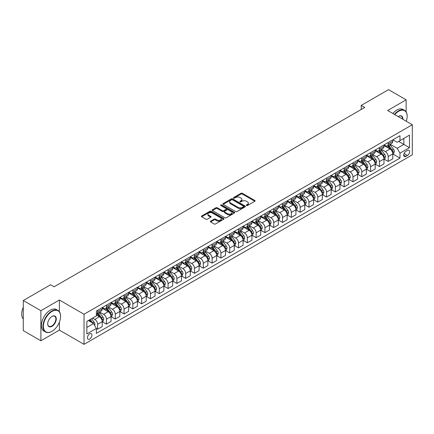 <?xml version="1.0" encoding="UTF-8"?>
<svg xmlns="http://www.w3.org/2000/svg" width="434" height="434" viewBox="0 0 434 434"><rect width="100%" height="100%" fill="white"/><g stroke="black" fill="none" stroke-linecap="round" stroke-linejoin="round"><path stroke-width="0.65" d="M246.501 205.51A0.684 0.396 0 0 0 247.467 205.51L254.812 201.273A0.977 0.564 0 0 0 255.1 200.871A0.977 0.564 0 0 0 254.812 200.47L242.367 193.287A0.977 0.564 0 0 0 240.984 193.287L233.638 197.53A0.684 0.396 0 0 0 233.438 197.806A0.684 0.396 0 0 0 233.638 198.088A0.684 0.396 0 0 0 234.61 198.088L235.559 197.541A3.13 1.807 0 0 1 239.98 197.541L241.022 198.137A3.13 1.807 0 0 1 241.939 199.412A3.13 1.807 0 0 1 241.022 200.692L240.067 201.24A0.684 0.396 0 0 0 239.866 201.522A0.684 0.396 0 0 0 240.067 201.799A0.684 0.396 0 0 0 241.038 201.799L241.988 201.251A3.13 1.807 0 0 1 246.414 201.251L247.451 201.848A3.13 1.807 0 0 1 248.367 203.128A3.13 1.807 0 0 1 247.451 204.403L246.501 204.951A0.684 0.396 0 0 0 246.3 205.233A0.684 0.396 0 0 0 246.501 205.51L246.501 204.951M89.675 339.057A3.19 1.839 120 0 0 91.758 336.247A3.19 1.839 120 0 0 91.27 333.697A3.19 1.839 120 0 0 89.675 333.854A3.19 1.839 120 0 0 87.592 336.665A3.19 1.839 120 0 0 88.08 339.214A3.19 1.839 120 0 0 89.675 339.057M210.631 221.15A0.977 0.564 0 0 0 210.344 221.552A0.977 0.564 0 0 0 210.631 221.948L214.125 223.966A0.977 0.564 0 0 0 215.508 223.966L223.667 219.257A0.977 0.564 0 0 0 223.949 218.855A0.977 0.564 0 0 0 223.667 218.454L211.217 211.271A0.977 0.564 0 0 0 209.839 211.271L201.68 215.98A0.977 0.564 0 0 0 201.392 216.382A0.977 0.564 0 0 0 201.68 216.778L205.895 219.213A0.977 0.564 0 0 0 207.278 219.213L210.772 217.201A0.977 0.564 0 0 0 211.054 216.799A0.977 0.564 0 0 0 210.772 216.398L208.678 215.193A2.615 1.508 0 0 1 207.913 214.125A2.615 1.508 0 0 1 209.524 212.731A2.615 1.508 0 0 1 212.378 213.056L220.57 217.787A2.615 1.508 0 0 1 221.335 218.855A2.615 1.508 0 0 1 219.723 220.25A2.615 1.508 0 0 1 216.87 219.924L215.508 219.137A0.977 0.564 0 0 0 214.125 219.137L210.631 221.15L210.631 221.948M59.387 300.013L40.894 310.69L23.284 300.523L23.284 330.621L40.894 340.788L59.387 330.111L84.039 344.346L84.039 314.249L59.387 300.013L59.387 311.731M406.137 111.907L406.137 99.82L387.643 110.496L412.3 124.732L84.039 314.249M406.137 99.82L388.528 89.654L361.229 105.413L361.229 109.482M23.284 300.523L50.583 284.764L54.104 286.798L364.75 107.448L361.229 105.413M235.629 211.548A0.977 0.564 0 0 0 237.007 211.548L245.167 206.839A0.977 0.564 0 0 0 245.454 206.443A0.977 0.564 0 0 0 245.167 206.042L232.722 198.853A0.977 0.564 0 0 0 231.338 198.853L223.179 203.568A0.977 0.564 0 0 0 222.897 203.964A0.977 0.564 0 0 0 223.179 204.365L235.629 211.548M221.069 205.662A0.684 0.396 0 0 1 221.763 205.759L221.763 204.946L234.414 212.248A0.977 0.564 0 0 1 234.702 212.649A0.977 0.564 0 0 1 234.414 213.045L226.26 217.759A0.977 0.564 0 0 1 224.877 217.759L212.427 210.571L212.427 209.774A0.977 0.564 0 0 0 212.145 210.175A0.977 0.564 0 0 0 212.427 210.571M212.427 209.774L215.92 207.756A0.977 0.564 0 0 1 217.304 207.756L222.349 210.674A0.977 0.564 0 0 0 223.732 210.674L226.049 209.334A0.977 0.564 0 0 0 226.336 208.933A0.977 0.564 0 0 0 226.049 208.537L220.797 205.504A0.684 0.396 0 0 1 220.597 205.222A0.684 0.396 0 0 1 221.02 204.859A0.684 0.396 0 0 1 221.763 204.946M407.439 150.473L405.888 151.368A3.087 1.785 120 0 0 403.875 154.092A3.087 1.785 120 0 0 404.347 156.566A3.087 1.785 120 0 0 405.888 156.414L407.439 155.518A3.087 1.785 120 0 0 409.457 152.795A3.087 1.785 120 0 0 408.985 150.321A3.087 1.785 120 0 0 407.439 150.473M84.039 344.346L412.3 154.829L412.3 124.732M392.895 139.802L397.153 142.26L399.974 140.632L399.974 135.712L96.37 310.999L96.37 315.919L86.86 321.41L86.86 333.936L96.37 328.446L96.37 333.366L399.974 158.079L399.974 153.159L397.153 148.282L390.15 144.234M399.974 140.632L409.484 135.142L409.484 147.668L399.974 153.159M40.894 310.69L40.894 340.788M398.634 141.408L403.848 144.413L403.848 138.397L409.484 135.142M397.153 148.282L403.848 144.413L409.484 147.668M86.86 327.426L93.549 323.563L88.335 320.552M96.37 328.484L97.634 329.216L97.634 324.296A3.987 2.3 -120 0 0 94.818 319.413L92.567 318.111M97.634 329.216L102.212 326.574L102.212 321.654A3.987 2.3 -120 0 0 99.397 316.771L96.37 315.024M102.321 321.751L106.444 324.133L106.444 319.212A3.987 2.3 -120 0 0 103.623 314.33L99.576 311.997M106.444 324.133L111.023 321.491L111.023 316.57A3.987 2.3 -120 0 0 108.202 311.688L102.212 308.232M111.126 316.668L115.249 319.05L115.249 314.129A3.987 2.3 -120 0 0 112.428 309.247L108.386 306.914M115.249 319.05L119.827 316.408L119.827 311.487A3.987 2.3 -120 0 0 117.006 306.605L111.023 303.149M119.93 311.585L124.053 313.966L124.053 309.046A3.987 2.3 -120 0 0 121.232 304.163L117.191 301.831M124.053 313.966L128.632 311.324L128.632 306.399A3.987 2.3 -120 0 0 125.811 301.521L119.827 298.066M128.735 306.502L132.858 308.883L132.858 303.963A3.987 2.3 -120 0 0 130.037 299.08L125.996 296.748M132.858 308.883L137.437 306.241L137.437 301.315A3.987 2.3 -120 0 0 134.616 296.438L128.632 292.983M137.54 301.418L141.663 303.8L141.663 298.88A3.987 2.3 -120 0 0 138.847 293.997L134.8 291.659M141.663 303.8L146.242 301.153L146.242 296.232A3.987 2.3 -120 0 0 143.426 291.355L137.437 287.899M146.345 296.335L150.468 298.717L150.468 293.796A3.987 2.3 -120 0 0 147.652 288.914L143.605 286.576M150.468 298.717L155.047 296.069L155.047 291.149A3.987 2.3 -120 0 0 152.231 286.272L146.242 282.811M155.15 291.252L159.273 293.634L159.273 288.708A3.987 2.3 -120 0 0 156.457 283.831L152.41 281.492M159.273 293.634L163.851 290.986L163.851 286.066A3.987 2.3 -120 0 0 161.036 281.189L155.047 277.727M163.96 286.169L168.077 288.545L168.077 283.624A3.987 2.3 -120 0 0 165.262 278.747L161.215 276.409M168.077 288.545L172.656 285.903L172.656 280.982A3.987 2.3 -120 0 0 169.84 276.1L163.851 272.644M172.765 281.086L176.882 283.462L176.882 278.541A3.987 2.3 -120 0 0 174.067 273.664L170.019 271.326M176.882 283.462L181.461 280.82L181.461 275.899A3.987 2.3 -120 0 0 178.645 271.017L172.656 267.561M181.569 276.002L185.687 278.378L185.687 273.458A3.987 2.3 -120 0 0 182.871 268.581L178.824 266.243M185.687 278.378L190.266 275.736L190.266 270.816A3.987 2.3 -120 0 0 187.45 265.933L181.461 262.478M190.374 270.919L194.492 273.295L194.492 268.375A3.987 2.3 -120 0 0 191.676 263.498L187.629 261.159M194.492 273.295L199.07 270.653L199.07 265.733A3.987 2.3 -120 0 0 196.255 260.85L190.266 257.395M199.179 265.836L203.296 268.212L203.296 263.292A3.987 2.3 -120 0 0 200.481 258.409L196.434 256.076M203.296 268.212L207.875 265.57L207.875 260.65A3.987 2.3 -120 0 0 205.06 255.767L199.07 252.311M207.984 260.753L212.107 263.129L212.107 258.208A3.987 2.3 -120 0 0 209.286 253.326L205.239 250.993M212.107 263.129L216.685 260.487L216.685 255.566A3.987 2.3 -120 0 0 213.864 250.684L207.875 247.228M216.788 255.664L220.911 258.046L220.911 253.125A3.987 2.3 -120 0 0 218.09 248.243L214.049 245.91M220.911 258.046L225.49 255.404L225.49 250.483A3.987 2.3 -120 0 0 222.669 245.601L216.685 242.145M225.593 250.581L229.716 252.962L229.716 248.042A3.987 2.3 -120 0 0 226.895 243.159L222.854 240.827M229.716 252.962L234.295 250.32L234.295 245.4A3.987 2.3 -120 0 0 231.474 240.517L225.49 237.062M234.398 245.498L238.521 247.879L238.521 242.959A3.987 2.3 -120 0 0 235.7 238.076L231.658 235.743M238.521 247.879L243.1 245.237L243.1 240.311A3.987 2.3 -120 0 0 240.279 235.434L234.295 231.978M243.203 240.414L247.326 242.796L247.326 237.875A3.987 2.3 -120 0 0 244.51 232.993L240.463 230.66M247.326 242.796L251.904 240.148L251.904 235.228A3.987 2.3 -120 0 0 249.089 230.351L243.1 226.895M252.008 235.331L256.131 237.713L256.131 232.792A3.987 2.3 -120 0 0 253.315 227.91L249.268 225.571M256.131 237.713L260.709 235.065L260.709 230.145A3.987 2.3 -120 0 0 257.894 225.268L251.904 221.807M260.812 230.248L264.935 232.629L264.935 227.709A3.987 2.3 -120 0 0 262.12 222.826L258.073 220.488M264.935 232.629L269.514 229.982L269.514 225.062A3.987 2.3 -120 0 0 266.698 220.184L260.709 216.723M269.623 225.165L273.74 227.546L273.74 222.62A3.987 2.3 -120 0 0 270.924 217.743L266.877 215.405M273.74 227.546L278.319 224.899L278.319 219.978A3.987 2.3 -120 0 0 275.503 215.101L269.514 211.64M278.427 220.081L282.545 222.458L282.545 217.537A3.987 2.3 -120 0 0 279.729 212.66L275.682 210.322M282.545 222.458L287.124 219.816L287.124 214.895A3.987 2.3 -120 0 0 284.308 210.013L278.319 206.557M287.232 214.998L291.35 217.374L291.35 212.454A3.987 2.3 -120 0 0 288.534 207.577L284.487 205.239M291.35 217.374L295.928 214.732L295.928 209.812A3.987 2.3 -120 0 0 293.113 204.929L287.124 201.474M296.037 209.915L300.154 212.291L300.154 207.371A3.987 2.3 -120 0 0 297.339 202.494L293.292 200.155M300.154 212.291L304.733 209.649L304.733 204.729A3.987 2.3 -120 0 0 301.918 199.846L295.928 196.39M304.842 204.832L308.959 207.208L308.959 202.287A3.987 2.3 -120 0 0 306.144 197.41L302.097 195.072M308.959 207.208L313.538 204.566L313.538 199.645A3.987 2.3 -120 0 0 310.722 194.763L304.733 191.307M313.646 199.748L317.769 202.125L317.769 197.204A3.987 2.3 -120 0 0 314.948 192.322L310.901 189.989M317.769 202.125L322.348 199.483L322.348 194.562A3.987 2.3 -120 0 0 319.527 189.68L313.538 186.224M322.451 194.665L326.574 197.041L326.574 192.121A3.987 2.3 -120 0 0 323.753 187.238L319.712 184.906M326.574 197.041L331.153 194.399L331.153 189.479A3.987 2.3 -120 0 0 328.332 184.596L322.348 181.141M331.256 189.577L335.379 191.958L335.379 187.038A3.987 2.3 -120 0 0 332.558 182.155L328.516 179.822M335.379 191.958L339.958 189.316L339.958 184.396A3.987 2.3 -120 0 0 337.137 179.513L331.153 176.058M340.061 184.493L344.184 186.875L344.184 181.954A3.987 2.3 -120 0 0 341.363 177.072L337.321 174.739M344.184 186.875L348.762 184.233L348.762 179.313A3.987 2.3 -120 0 0 345.941 174.43L339.958 170.974M348.865 179.41L352.988 181.792L352.988 176.871A3.987 2.3 -120 0 0 350.173 171.989L346.126 169.656M352.988 181.792L357.567 179.15L357.567 174.224A3.987 2.3 -120 0 0 354.752 169.347L348.762 165.891M357.67 174.327L361.793 176.709L361.793 171.788A3.987 2.3 -120 0 0 358.978 166.906L354.931 164.567M361.793 176.709L366.372 174.061L366.372 169.141A3.987 2.3 -120 0 0 363.556 164.264L357.567 160.808M366.475 169.244L370.598 171.625L370.598 166.705A3.987 2.3 -120 0 0 367.782 161.822L363.735 159.484M370.598 171.625L375.177 168.978L375.177 164.057A3.987 2.3 -120 0 0 372.361 159.18L366.372 155.719M375.285 164.161L379.403 166.542L379.403 161.616A3.987 2.3 -120 0 0 376.587 156.739L372.54 154.401M379.403 166.542L383.981 163.895L383.981 158.974A3.987 2.3 -120 0 0 381.166 154.097L375.177 150.636M384.09 159.077L388.208 161.459L388.208 156.533A3.987 2.3 -120 0 0 385.392 151.656L381.345 149.318M388.208 161.459L392.786 158.811L392.786 153.891A3.987 2.3 -120 0 0 389.971 149.014L383.981 145.553M384.09 144.885L385.392 145.634A3.987 2.3 -120 0 0 387.383 145.835A3.987 2.3 -120 0 0 388.208 144.007L388.208 142.504M375.285 149.969L376.587 150.717A3.987 2.3 -120 0 0 378.578 150.918A3.987 2.3 -120 0 0 379.403 149.09L379.403 147.587M366.475 155.052L367.782 155.801A3.987 2.3 -120 0 0 369.773 156.001A3.987 2.3 -120 0 0 370.598 154.178L370.598 152.67M357.67 160.135L358.978 160.889A3.987 2.3 -120 0 0 360.969 161.085A3.987 2.3 -120 0 0 361.793 159.262L361.793 157.754M348.865 165.218L350.173 165.972A3.987 2.3 -120 0 0 352.164 166.168A3.987 2.3 -120 0 0 352.988 164.345L352.988 162.837M340.061 170.302L341.363 171.056A3.987 2.3 -120 0 0 343.359 171.251A3.987 2.3 -120 0 0 344.184 169.428L344.184 167.92M331.256 175.385L332.558 176.139A3.987 2.3 -120 0 0 334.554 176.334A3.987 2.3 -120 0 0 335.379 174.511L335.379 173.003M322.451 180.468L323.753 181.222A3.987 2.3 -120 0 0 325.75 181.417A3.987 2.3 -120 0 0 326.574 179.595L326.574 178.092M313.646 185.551L314.948 186.305A3.987 2.3 -120 0 0 316.939 186.501A3.987 2.3 -120 0 0 317.769 184.678L317.769 183.175M304.842 190.634L306.144 191.389A3.987 2.3 -120 0 0 308.135 191.584A3.987 2.3 -120 0 0 308.959 189.761L308.959 188.258M296.037 195.718L297.339 196.472A3.987 2.3 -120 0 0 299.33 196.667A3.987 2.3 -120 0 0 300.154 194.844L300.154 193.342M287.232 200.801L288.534 201.555A3.987 2.3 -120 0 0 290.525 201.756A3.987 2.3 -120 0 0 291.35 199.928L291.35 198.425M278.427 205.89L279.729 206.638A3.987 2.3 -120 0 0 281.72 206.839A3.987 2.3 -120 0 0 282.545 205.011L282.545 203.508M269.623 210.973L270.924 211.721A3.987 2.3 -120 0 0 272.915 211.922A3.987 2.3 -120 0 0 273.74 210.094L273.74 208.591M260.812 216.056L262.12 216.805A3.987 2.3 -120 0 0 264.111 217.005A3.987 2.3 -120 0 0 264.935 215.183L264.935 213.674M252.008 221.139L253.315 221.888A3.987 2.3 -120 0 0 255.306 222.089A3.987 2.3 -120 0 0 256.131 220.266L256.131 218.758M243.203 226.222L244.51 226.977A3.987 2.3 -120 0 0 246.501 227.172A3.987 2.3 -120 0 0 247.326 225.349L247.326 223.841M234.398 231.306L235.7 232.06A3.987 2.3 -120 0 0 237.696 232.255A3.987 2.3 -120 0 0 238.521 230.432L238.521 228.924M225.593 236.389L226.895 237.143A3.987 2.3 -120 0 0 228.892 237.338A3.987 2.3 -120 0 0 229.716 235.516L229.716 234.007M216.788 241.472L218.09 242.226A3.987 2.3 -120 0 0 220.087 242.422A3.987 2.3 -120 0 0 220.911 240.599L220.911 239.096M207.984 246.555L209.286 247.309A3.987 2.3 -120 0 0 211.277 247.505A3.987 2.3 -120 0 0 212.107 245.682L212.107 244.179M199.179 251.639L200.481 252.393A3.987 2.3 -120 0 0 202.472 252.588A3.987 2.3 -120 0 0 203.296 250.765L203.296 249.262M190.374 256.722L191.676 257.476A3.987 2.3 -120 0 0 193.667 257.671A3.987 2.3 -120 0 0 194.492 255.848L194.492 254.346M181.569 261.805L182.871 262.559A3.987 2.3 -120 0 0 184.862 262.754A3.987 2.3 -120 0 0 185.687 260.932L185.687 259.429M172.765 266.888L174.067 267.642A3.987 2.3 -120 0 0 176.058 267.843A3.987 2.3 -120 0 0 176.882 266.015L176.882 264.512M163.96 271.977L165.262 272.726A3.987 2.3 -120 0 0 167.253 272.926A3.987 2.3 -120 0 0 168.077 271.098L168.077 269.595M155.15 277.06L156.457 277.809A3.987 2.3 -120 0 0 158.448 278.01A3.987 2.3 -120 0 0 159.273 276.181L159.273 274.679M146.345 282.143L147.652 282.892A3.987 2.3 -120 0 0 149.643 283.093A3.987 2.3 -120 0 0 150.468 281.27L150.468 279.762M137.54 287.227L138.847 287.975A3.987 2.3 -120 0 0 140.838 288.176A3.987 2.3 -120 0 0 141.663 286.353L141.663 284.845M128.735 292.31L130.037 293.064A3.987 2.3 -120 0 0 132.034 293.259A3.987 2.3 -120 0 0 132.858 291.436L132.858 289.928M119.93 297.393L121.232 298.147A3.987 2.3 -120 0 0 123.229 298.342A3.987 2.3 -120 0 0 124.053 296.52L124.053 295.011M111.126 302.476L112.428 303.23A3.987 2.3 -120 0 0 114.424 303.426A3.987 2.3 -120 0 0 115.249 301.603L115.249 300.095M102.321 307.56L103.623 308.314A3.987 2.3 -120 0 0 105.614 308.509A3.987 2.3 -120 0 0 106.444 306.686L106.444 305.183M392.895 153.994L399.974 158.079M387.383 145.835L391.962 143.187A3.987 2.3 -120 0 0 392.786 141.365L392.786 139.862M378.578 150.918L383.157 148.271A3.987 2.3 -120 0 0 383.981 146.448L383.981 144.945M369.773 156.001L374.352 153.359A3.987 2.3 -120 0 0 375.177 151.531L375.177 150.028M360.969 161.085L365.547 158.443A3.987 2.3 -120 0 0 366.372 156.614L366.372 155.112M352.164 166.168L356.743 163.526A3.987 2.3 -120 0 0 357.567 161.698L357.567 160.195M343.359 171.251L347.938 168.609A3.987 2.3 -120 0 0 348.762 166.786L348.762 165.278M334.554 176.334L339.133 173.692A3.987 2.3 -120 0 0 339.958 171.869L339.958 170.361M325.75 181.417L330.328 178.775A3.987 2.3 -120 0 0 331.153 176.953L331.153 175.444M316.939 186.501L321.518 183.859A3.987 2.3 -120 0 0 322.348 182.036L322.348 180.528M308.135 191.584L312.713 188.942A3.987 2.3 -120 0 0 313.538 187.119L313.538 185.611M299.33 196.667L303.909 194.025A3.987 2.3 -120 0 0 304.733 192.202L304.733 190.7M290.525 201.756L295.104 199.108A3.987 2.3 -120 0 0 295.928 197.286L295.928 195.783M281.72 206.839L286.299 204.192A3.987 2.3 -120 0 0 287.124 202.369L287.124 200.866M272.915 211.922L277.494 209.275A3.987 2.3 -120 0 0 278.319 207.452L278.319 205.949M264.111 217.005L268.689 214.358A3.987 2.3 -120 0 0 269.514 212.535L269.514 211.032M255.306 222.089L259.885 219.447A3.987 2.3 -120 0 0 260.709 217.618L260.709 216.116M246.501 227.172L251.08 224.53A3.987 2.3 -120 0 0 251.904 222.702L251.904 221.199M237.696 232.255L242.275 229.613A3.987 2.3 -120 0 0 243.1 227.785L243.1 226.282M228.892 237.338L233.47 234.696A3.987 2.3 -120 0 0 234.295 232.874L234.295 231.365M220.087 242.422L224.666 239.78A3.987 2.3 -120 0 0 225.49 237.957L225.49 236.449M211.277 247.505L215.855 244.863A3.987 2.3 -120 0 0 216.685 243.04L216.685 241.532M202.472 252.588L207.051 249.946A3.987 2.3 -120 0 0 207.875 248.123L207.875 246.615M193.667 257.671L198.246 255.029A3.987 2.3 -120 0 0 199.07 253.206L199.07 251.698M184.862 262.754L189.441 260.112A3.987 2.3 -120 0 0 190.266 258.29L190.266 256.787M176.058 267.843L180.636 265.196A3.987 2.3 -120 0 0 181.461 263.373L181.461 261.87M167.253 272.926L171.831 270.279A3.987 2.3 -120 0 0 172.656 268.456L172.656 266.953M158.448 278.01L163.027 275.362A3.987 2.3 -120 0 0 163.851 273.539L163.851 272.037M149.643 283.093L154.222 280.451A3.987 2.3 -120 0 0 155.047 278.623L155.047 277.12M140.838 288.176L145.417 285.534A3.987 2.3 -120 0 0 146.242 283.706L146.242 282.203M132.034 293.259L136.612 290.617A3.987 2.3 -120 0 0 137.437 288.789L137.437 287.286M123.229 298.342L127.808 295.7A3.987 2.3 -120 0 0 128.632 293.872L128.632 292.37M114.424 303.426L119.003 300.784A3.987 2.3 -120 0 0 119.827 298.961L119.827 297.453M105.614 308.509L110.193 305.867A3.987 2.3 -120 0 0 111.023 304.044L111.023 302.536M96.37 313.755A3.987 2.3 -120 0 0 96.809 313.592L101.388 310.95A3.987 2.3 -120 0 0 102.212 309.127L102.212 307.619M96.809 313.592A3.987 2.3 -120 0 0 97.634 311.769L97.634 310.267M93.549 323.563L96.37 328.446M59.387 330.111L59.387 322.147M246.772 205.607L247.451 205.217A3.13 1.807 0 0 0 248.367 203.942L248.367 203.128M241.939 199.412L241.939 200.226A3.13 1.807 0 0 1 241.022 201.506L240.344 201.897M254.812 200.47L254.812 201.273L242.367 194.101A0.977 0.564 0 0 0 240.984 194.101L233.915 198.186M245.156 206.85L232.722 199.667A0.977 0.564 0 0 0 231.338 199.667L223.195 204.371L223.179 203.568M243.441 206.72A0.684 0.396 0 0 0 243.642 206.443A0.684 0.396 0 0 0 243.441 206.161L232.516 199.852A0.684 0.396 0 0 0 231.55 199.852L230.546 200.432A3.13 1.807 0 0 0 229.629 201.712A3.13 1.807 0 0 0 230.546 202.987L238.011 207.3A3.13 1.807 0 0 0 242.438 207.3L243.441 206.72L243.441 207.533A0.684 0.396 0 0 0 243.642 207.251L243.642 206.443M229.629 201.712L229.629 202.526A3.13 1.807 0 0 0 230.546 203.801L230.546 202.987M243.441 207.533L242.438 208.114A3.13 1.807 0 0 1 238.011 208.114L230.546 203.801M212.443 210.582L215.92 208.57L215.92 207.756M226.336 208.933L226.336 209.747A0.977 0.564 0 0 1 226.049 210.148L223.732 211.483A0.977 0.564 0 0 1 222.349 211.483L217.304 208.57A0.977 0.564 0 0 0 215.92 208.57M221.763 205.759L234.403 213.056M227.59 213.696A2.615 1.508 0 0 0 230.438 214.022A2.615 1.508 0 0 0 232.054 212.627A2.615 1.508 0 0 0 231.289 211.559L228.403 209.893A0.977 0.564 0 0 0 227.02 209.893L224.703 211.233A0.977 0.564 0 0 0 224.416 211.629A0.977 0.564 0 0 0 224.703 212.031L227.59 213.696L227.59 214.51A2.615 1.508 0 0 0 230.438 214.835A2.615 1.508 0 0 0 232.054 213.441L232.054 212.627M224.416 211.629L224.416 212.443A0.977 0.564 0 0 0 224.703 212.844L224.703 212.031M227.59 214.51L224.703 212.844M221.335 218.855L221.335 219.669A2.615 1.508 0 0 1 219.723 221.063A2.615 1.508 0 0 1 216.87 220.738L215.508 219.946A0.977 0.564 0 0 0 214.125 219.946L210.642 221.958M207.913 214.125L207.913 214.938A2.615 1.508 0 0 0 208.678 216.007L208.678 215.193M210.756 217.206L208.678 216.007M223.651 219.262L211.217 212.085A0.977 0.564 0 0 0 209.839 212.085L201.691 216.788M392.786 154.054L393.633 153.565L394.338 151.531A2.642 1.524 -120 0 0 393.497 149.285L390.616 145.444A7.622 4.4 -120 0 0 389.786 144.446M386.922 147.251A7.622 4.4 -120 0 0 385.359 145.618M392.548 152.437L392.911 151.645A2.642 1.524 -120 0 0 392.157 150.055L389.276 146.215A7.622 4.4 -120 0 0 388.446 145.222M387.736 145.629A6.326 3.651 60 0 1 388.777 146.811L391.213 150.061M387.6 145.71A7.622 4.4 60 0 1 388.43 146.703L390.345 149.258M383.981 159.137L384.828 158.649L385.533 156.614A2.642 1.524 -120 0 0 384.687 154.368L381.811 150.527A7.622 4.4 -120 0 0 380.981 149.529M378.117 152.334A7.622 4.4 -120 0 0 376.555 150.701M383.743 157.52L384.106 156.728A2.642 1.524 -120 0 0 383.352 155.139L380.472 151.298A7.622 4.4 -120 0 0 379.641 150.305M378.931 150.712A6.326 3.651 60 0 1 379.972 151.895L382.408 155.144M378.795 150.793A7.622 4.4 60 0 1 379.625 151.786L381.54 154.341M375.177 164.22L376.023 163.732L376.728 161.698A2.642 1.524 -120 0 0 375.882 159.452L373.007 155.611A7.622 4.4 -120 0 0 372.177 154.612M369.312 157.417A7.622 4.4 -120 0 0 367.75 155.784M374.938 162.604L375.301 161.811A2.642 1.524 -120 0 0 374.547 160.227L371.667 156.381A7.622 4.4 -120 0 0 370.837 155.388M370.126 155.795A6.326 3.651 60 0 1 371.168 156.978L373.603 160.227M369.99 155.877A7.622 4.4 60 0 1 370.82 156.869L372.735 159.424M366.372 169.303L367.218 168.815L367.923 166.786A2.642 1.524 -120 0 0 367.077 164.535L364.202 160.694A7.622 4.4 -120 0 0 363.366 159.696M360.508 162.5A7.622 4.4 -120 0 0 358.945 160.868M366.133 167.687L366.497 166.895A2.642 1.524 -120 0 0 365.743 165.311L362.862 161.464A7.622 4.4 -120 0 0 362.032 160.471M361.321 160.878A6.326 3.651 60 0 1 362.357 162.061L364.793 165.311M361.186 160.96A7.622 4.4 60 0 1 362.016 161.953L363.931 164.508M357.567 174.387L358.413 173.898L359.119 171.869A2.642 1.524 -120 0 0 358.272 169.618L355.397 165.777A7.622 4.4 -120 0 0 354.562 164.779M351.703 167.584A7.622 4.4 -120 0 0 350.14 165.951M357.328 172.77L357.692 171.978A2.642 1.524 -120 0 0 356.938 170.394L354.057 166.547A7.622 4.4 -120 0 0 353.227 165.555M352.516 165.962A6.326 3.651 60 0 1 353.553 167.144L355.988 170.394M352.381 166.043A7.622 4.4 60 0 1 353.211 167.036L355.126 169.591M406.262 121.243A12.152 7.015 120 0 0 407.157 116.312A12.152 7.015 120 0 0 398.564 111.354A12.152 7.015 120 0 0 394.739 114.592M394.37 114.381A12.45 7.188 -60 0 1 398.352 110.985A12.45 7.188 -60 0 1 404.58 110.366A12.45 7.188 -60 0 1 407.157 116.068A12.45 7.188 -60 0 1 407.157 116.193M398.162 116.567A6.076 3.51 -60 0 1 398.564 116.312L398.564 116.312A6.076 3.51 -60 0 1 402.844 119.269M392.824 113.486A12.45 7.188 -60 0 1 396.801 110.09A12.45 7.188 -60 0 1 403.029 109.477L404.58 110.366M402.432 119.035A5.778 3.336 120 0 0 401.244 116.149A5.778 3.336 120 0 0 398.455 116.377M51.776 331.413L51.988 331.288A12.152 7.015 120 0 0 60.586 316.408A12.152 7.015 120 0 0 51.988 311.444A12.152 7.015 120 0 0 43.395 326.33A12.152 7.015 120 0 0 51.988 331.288L51.776 331.413A12.45 7.188 -60 0 1 45.554 332.032A12.45 7.188 -60 0 1 43.644 322.05A12.45 7.188 -60 0 1 51.776 311.08A12.45 7.188 -60 0 1 58.004 310.462A12.45 7.188 -60 0 1 60.586 316.164A12.45 7.188 -60 0 1 60.581 316.283M51.988 326.33A6.076 3.51 -60 0 1 47.691 323.851A6.076 3.51 -60 0 1 51.988 316.408L51.988 316.408A6.076 3.51 -60 0 1 56.284 318.887A6.076 3.51 -60 0 1 51.988 326.33M47.697 323.726A5.778 3.336 120 0 0 48.89 326.249A5.778 3.336 120 0 0 51.776 325.961A5.778 3.336 120 0 0 55.552 320.872A5.778 3.336 120 0 0 54.668 316.24A5.778 3.336 120 0 0 51.885 316.467M45.554 332.032L44.002 331.137A12.45 7.188 -60 0 1 42.093 321.155A12.45 7.188 -60 0 1 50.23 310.185A12.45 7.188 -60 0 1 56.453 309.567L58.004 310.462M23.284 318.952A12.45 7.188 -60 0 1 23.284 307.31M348.762 179.475L349.609 178.987L350.309 176.953A2.642 1.524 -120 0 0 349.468 174.701L346.592 170.86A7.622 4.4 -120 0 0 345.757 169.868M342.898 172.672A7.622 4.4 -120 0 0 341.336 171.039M348.518 177.853L348.887 177.061A2.642 1.524 -120 0 0 348.128 175.477L345.252 171.636A7.622 4.4 -120 0 0 344.422 170.638M343.712 171.045A6.326 3.651 60 0 1 344.748 172.227L347.184 175.477M343.576 171.126A7.622 4.4 60 0 1 344.406 172.119L346.321 174.674M339.958 184.558L340.804 184.07L341.504 182.036A2.642 1.524 -120 0 0 340.663 179.784L337.788 175.944A7.622 4.4 -120 0 0 336.952 174.951M334.093 177.756A7.622 4.4 -120 0 0 332.531 176.123M339.714 182.942L340.082 182.15A2.642 1.524 -120 0 0 339.323 180.56L336.448 176.719A7.622 4.4 -120 0 0 335.618 175.721M334.907 176.128A6.326 3.651 60 0 1 335.943 177.311L338.379 180.56M334.771 176.209A7.622 4.4 60 0 1 335.601 177.208L337.516 179.757M331.153 189.642L331.994 189.153L332.699 187.119A2.642 1.524 -120 0 0 331.858 184.868L328.977 181.027A7.622 4.4 -120 0 0 328.147 180.034M325.283 182.839A7.622 4.4 -120 0 0 323.726 181.206M330.909 188.025L331.278 187.233A2.642 1.524 -120 0 0 330.518 185.643L327.643 181.803A7.622 4.4 -120 0 0 326.807 180.804M326.102 181.217A6.326 3.651 60 0 1 327.138 182.394L329.574 185.649M325.967 181.293A7.622 4.4 60 0 1 326.797 182.291L328.712 184.841M322.348 194.725L323.189 194.237L323.894 192.202A2.642 1.524 -120 0 0 323.053 189.956L320.173 186.11A7.622 4.4 -120 0 0 319.343 185.117M316.478 187.922A7.622 4.4 -120 0 0 314.921 186.289M322.104 193.108L322.467 192.316A2.642 1.524 -120 0 0 321.713 190.727L318.838 186.886A7.622 4.4 -120 0 0 318.003 185.888M317.297 186.3A6.326 3.651 60 0 1 318.334 187.477L320.769 190.732M317.162 186.376A7.622 4.4 60 0 1 317.992 187.374L319.907 189.929M313.538 199.808L314.384 199.32L315.089 197.286A2.642 1.524 -120 0 0 314.249 195.04L311.368 191.193A7.622 4.4 -120 0 0 310.538 190.201M307.673 193.005A7.622 4.4 -120 0 0 306.116 191.372M313.299 198.192L313.663 197.399A2.642 1.524 -120 0 0 312.909 195.81L310.033 191.969A7.622 4.4 -120 0 0 309.198 190.971M308.493 191.383A6.326 3.651 60 0 1 309.529 192.56L311.965 195.815M308.352 191.459A7.622 4.4 60 0 1 309.187 192.457L311.097 195.012M304.733 204.891L305.579 204.403L306.285 202.369A2.642 1.524 -120 0 0 305.444 200.123L302.563 196.276A7.622 4.4 -120 0 0 301.733 195.284M298.869 198.088A7.622 4.4 -120 0 0 297.312 196.456M304.494 203.275L304.858 202.483A2.642 1.524 -120 0 0 304.104 200.893L301.223 197.052A7.622 4.4 -120 0 0 300.393 196.054M299.682 196.466A6.326 3.651 60 0 1 300.724 197.644L303.16 200.899M299.547 196.542A7.622 4.4 60 0 1 300.382 197.541L302.292 200.096M295.928 209.975L296.775 209.486L297.48 207.452A2.642 1.524 -120 0 0 296.639 205.206L293.758 201.365A7.622 4.4 -120 0 0 292.928 200.367M290.064 203.172A7.622 4.4 -120 0 0 288.507 201.539M295.69 208.358L296.053 207.566A2.642 1.524 -120 0 0 295.299 205.976L292.418 202.136A7.622 4.4 -120 0 0 291.588 201.137M290.878 201.55A6.326 3.651 60 0 1 291.919 202.732L294.355 205.982M290.742 201.626A7.622 4.4 60 0 1 291.577 202.624L293.487 205.179M287.124 215.058L287.97 214.57L288.675 212.535A2.642 1.524 -120 0 0 287.834 210.289L284.954 206.448A7.622 4.4 -120 0 0 284.124 205.45M281.259 208.255A7.622 4.4 -120 0 0 279.697 206.622M286.885 213.441L287.248 212.649A2.642 1.524 -120 0 0 286.494 211.06L283.614 207.219A7.622 4.4 -120 0 0 282.784 206.221M282.073 206.633A6.326 3.651 60 0 1 283.114 207.815L285.55 211.065M281.937 206.709A7.622 4.4 60 0 1 282.767 207.707L284.682 210.262M278.319 220.141L279.165 219.653L279.87 217.618A2.642 1.524 -120 0 0 279.024 215.373L276.149 211.532A7.622 4.4 -120 0 0 275.319 210.533M272.454 213.338A7.622 4.4 -120 0 0 270.892 211.705M278.08 218.524L278.444 217.732A2.642 1.524 -120 0 0 277.689 216.143L274.809 212.302A7.622 4.4 -120 0 0 273.979 211.309M273.268 211.716A6.326 3.651 60 0 1 274.31 212.899L276.746 216.148M273.132 211.797A7.622 4.4 60 0 1 273.962 212.79L275.878 215.345M269.514 225.224L270.36 224.736L271.066 222.702A2.642 1.524 -120 0 0 270.219 220.456L267.344 216.615A7.622 4.4 -120 0 0 266.514 215.617M263.65 218.421A7.622 4.4 -120 0 0 262.087 216.788M269.275 223.608L269.639 222.816A2.642 1.524 -120 0 0 268.885 221.226L266.004 217.385A7.622 4.4 -120 0 0 265.174 216.392M264.463 216.799A6.326 3.651 60 0 1 265.505 217.982L267.941 221.232M264.328 216.881A7.622 4.4 60 0 1 265.158 217.873L267.073 220.429M260.709 230.308L261.556 229.819L262.261 227.785A2.642 1.524 -120 0 0 261.414 225.539L258.539 221.698A7.622 4.4 -120 0 0 257.704 220.7M254.845 223.505A7.622 4.4 -120 0 0 253.282 221.872M260.471 228.691L260.834 227.899A2.642 1.524 -120 0 0 260.08 226.315L257.199 222.468A7.622 4.4 -120 0 0 256.369 221.476M255.659 221.882A6.326 3.651 60 0 1 256.695 223.065L259.131 226.315M255.523 221.964A7.622 4.4 60 0 1 256.353 222.957L258.268 225.512M251.904 235.391L252.751 234.903L253.456 232.874A2.642 1.524 -120 0 0 252.61 230.622L249.734 226.781A7.622 4.4 -120 0 0 248.899 225.783M246.04 228.588A7.622 4.4 -120 0 0 244.478 226.955M251.666 233.774L252.029 232.982A2.642 1.524 -120 0 0 251.275 231.398L248.394 227.552A7.622 4.4 -120 0 0 247.564 226.559M246.854 226.966A6.326 3.651 60 0 1 247.89 228.148L250.326 231.398M246.718 227.047A7.622 4.4 60 0 1 247.548 228.04L249.463 230.595M243.1 240.474L243.946 239.986L244.646 237.957A2.642 1.524 -120 0 0 243.805 235.705L240.93 231.864A7.622 4.4 -120 0 0 240.094 230.866M237.235 233.676A7.622 4.4 -120 0 0 235.673 232.044M242.856 238.857L243.224 238.065A2.642 1.524 -120 0 0 242.465 236.481L239.59 232.635A7.622 4.4 -120 0 0 238.76 231.642M238.049 232.049A6.326 3.651 60 0 1 239.085 233.232L241.521 236.481M237.913 232.13A7.622 4.4 60 0 1 238.743 233.123L240.658 235.678M234.295 245.563L235.141 245.074L235.841 243.04A2.642 1.524 -120 0 0 235 240.789L232.125 236.948A7.622 4.4 -120 0 0 231.289 235.955M228.43 238.76A7.622 4.4 -120 0 0 226.868 237.127M234.051 243.941L234.42 243.148A2.642 1.524 -120 0 0 233.66 241.564L230.785 237.723A7.622 4.4 -120 0 0 229.955 236.725M229.244 237.132A6.326 3.651 60 0 1 230.28 238.315L232.716 241.564M229.109 237.214A7.622 4.4 60 0 1 229.939 238.212L231.854 240.762M225.49 250.646L226.331 250.158L227.036 248.123A2.642 1.524 -120 0 0 226.195 245.872L223.315 242.031A7.622 4.4 -120 0 0 222.485 241.038M219.62 243.843A7.622 4.4 -120 0 0 218.063 242.21M225.246 249.029L225.615 248.237A2.642 1.524 -120 0 0 224.855 246.648L221.98 242.807A7.622 4.4 -120 0 0 221.145 241.809M220.439 242.221A6.326 3.651 60 0 1 221.476 243.398L223.911 246.648M220.304 242.297A7.622 4.4 60 0 1 221.134 243.295L223.049 245.845M216.685 255.729L217.526 255.241L218.231 253.206A2.642 1.524 -120 0 0 217.391 250.955L214.51 247.114A7.622 4.4 -120 0 0 213.68 246.121M210.816 248.926A7.622 4.4 -120 0 0 209.259 247.293M216.441 254.112L216.805 253.32A2.642 1.524 -120 0 0 216.051 251.731L213.175 247.89A7.622 4.4 -120 0 0 212.34 246.892M211.635 247.304A6.326 3.651 60 0 1 212.671 248.481L215.107 251.736M211.499 247.38A7.622 4.4 60 0 1 212.329 248.378L214.244 250.933M207.875 260.812L208.721 260.324L209.427 258.29A2.642 1.524 -120 0 0 208.586 256.044L205.705 252.197A7.622 4.4 -120 0 0 204.875 251.205M202.011 254.009A7.622 4.4 -120 0 0 200.454 252.376M207.636 259.196L208 258.404A2.642 1.524 -120 0 0 207.246 256.814L204.371 252.973A7.622 4.4 -120 0 0 203.535 251.975M202.83 252.387A6.326 3.651 60 0 1 203.866 253.564L206.302 256.82M202.689 252.463A7.622 4.4 60 0 1 203.524 253.461L205.434 256.017M199.07 265.896L199.917 265.407L200.622 263.373A2.642 1.524 -120 0 0 199.781 261.127L196.9 257.281A7.622 4.4 -120 0 0 196.07 256.288M193.206 259.093A7.622 4.4 -120 0 0 191.649 257.46M198.832 264.279L199.195 263.487A2.642 1.524 -120 0 0 198.441 261.897L195.56 258.056A7.622 4.4 -120 0 0 194.73 257.058M194.02 257.471A6.326 3.651 60 0 1 195.061 258.648L197.497 261.903M193.884 257.546A7.622 4.4 60 0 1 194.72 258.545L196.629 261.1M190.266 270.979L191.112 270.49L191.817 268.456A2.642 1.524 -120 0 0 190.976 266.21L188.096 262.364A7.622 4.4 -120 0 0 187.266 261.371M184.401 264.176A7.622 4.4 -120 0 0 182.844 262.543M190.027 269.362L190.39 268.57A2.642 1.524 -120 0 0 189.636 266.981L186.756 263.14A7.622 4.4 -120 0 0 185.926 262.141M185.215 262.554A6.326 3.651 60 0 1 186.257 263.731L188.692 266.986M185.079 262.63A7.622 4.4 60 0 1 185.915 263.628L187.824 266.183M181.461 276.062L182.307 275.574L183.012 273.539A2.642 1.524 -120 0 0 182.172 271.293L179.291 267.452A7.622 4.4 -120 0 0 178.461 266.454M175.596 269.259A7.622 4.4 -120 0 0 174.034 267.626M181.222 274.445L181.586 273.653A2.642 1.524 -120 0 0 180.832 272.064L177.951 268.223A7.622 4.4 -120 0 0 177.121 267.225M176.41 267.637A6.326 3.651 60 0 1 177.452 268.82L179.888 272.069M176.275 267.713A7.622 4.4 60 0 1 177.105 268.711L179.02 271.266M172.656 281.145L173.502 280.657L174.208 278.623A2.642 1.524 -120 0 0 173.361 276.377L170.486 272.536A7.622 4.4 -120 0 0 169.656 271.538M166.792 274.342A7.622 4.4 -120 0 0 165.229 272.709M172.417 279.529L172.781 278.736A2.642 1.524 -120 0 0 172.027 277.147L169.146 273.306A7.622 4.4 -120 0 0 168.316 272.313M167.605 272.72A6.326 3.651 60 0 1 168.647 273.903L171.083 277.152M167.47 272.796A7.622 4.4 60 0 1 168.3 273.794L170.215 276.349M163.851 286.228L164.698 285.74L165.403 283.706A2.642 1.524 -120 0 0 164.557 281.46L161.681 277.619A7.622 4.4 -120 0 0 160.851 276.621M157.987 279.425A7.622 4.4 -120 0 0 156.424 277.793M163.613 284.612L163.976 283.82A2.642 1.524 -120 0 0 163.222 282.23L160.341 278.389A7.622 4.4 -120 0 0 159.511 277.397M158.801 277.803A6.326 3.651 60 0 1 159.842 278.986L162.278 282.236M158.665 277.885A7.622 4.4 60 0 1 159.495 278.878L161.41 281.433M155.047 291.312L155.893 290.823L156.598 288.789A2.642 1.524 -120 0 0 155.752 286.543L152.876 282.702A7.622 4.4 -120 0 0 152.041 281.704M149.182 284.509A7.622 4.4 -120 0 0 147.62 282.876M154.808 289.695L155.171 288.903A2.642 1.524 -120 0 0 154.417 287.313L151.537 283.473A7.622 4.4 -120 0 0 150.707 282.48M149.996 282.887A6.326 3.651 60 0 1 151.032 284.069L153.468 287.319M149.86 282.968A7.622 4.4 60 0 1 150.69 283.961L152.605 286.516M146.242 296.395L147.088 295.907L147.788 293.872A2.642 1.524 -120 0 0 146.947 291.626L144.072 287.785A7.622 4.4 -120 0 0 143.236 286.787M140.377 289.592A7.622 4.4 -120 0 0 138.815 287.959M146.003 294.778L146.367 293.986A2.642 1.524 -120 0 0 145.612 292.402L142.732 288.556A7.622 4.4 -120 0 0 141.902 287.563M141.191 287.97A6.326 3.651 60 0 1 142.227 289.152L144.663 292.402M141.055 288.051A7.622 4.4 60 0 1 141.885 289.044L143.8 291.599M137.437 301.478L138.283 300.99L138.983 298.961A2.642 1.524 -120 0 0 138.142 296.71L135.267 292.869A7.622 4.4 -120 0 0 134.431 291.87M131.573 294.675A7.622 4.4 -120 0 0 130.01 293.042M137.193 299.861L137.562 299.069A2.642 1.524 -120 0 0 136.802 297.485L133.927 293.639A7.622 4.4 -120 0 0 133.097 292.646M132.386 293.053A6.326 3.651 60 0 1 133.422 294.236L135.858 297.485M132.251 293.134A7.622 4.4 60 0 1 133.081 294.127L134.996 296.682M128.632 306.561L129.478 306.079L130.178 304.044A2.642 1.524 -120 0 0 129.337 301.793L126.457 297.952A7.622 4.4 -120 0 0 125.627 296.954M122.768 299.764A7.622 4.4 -120 0 0 121.205 298.131M128.388 304.945L128.757 304.153A2.642 1.524 -120 0 0 127.997 302.569L125.122 298.722A7.622 4.4 -120 0 0 124.292 297.729M123.582 298.136A6.326 3.651 60 0 1 124.618 299.319L127.053 302.569M123.446 298.218A7.622 4.4 60 0 1 124.276 299.21L126.191 301.766M119.827 311.65L120.668 311.162L121.374 309.127A2.642 1.524 -120 0 0 120.533 306.876L117.652 303.035A7.622 4.4 -120 0 0 116.822 302.042M113.958 304.847A7.622 4.4 -120 0 0 112.401 303.214M119.583 310.033L119.952 309.236A2.642 1.524 -120 0 0 119.193 307.652L116.317 303.811A7.622 4.4 -120 0 0 115.482 302.813M114.777 303.22A6.326 3.651 60 0 1 115.813 304.402L118.249 307.652M114.641 303.301A7.622 4.4 60 0 1 115.471 304.299L117.386 306.849M111.023 316.733L111.863 316.245L112.569 314.211A2.642 1.524 -120 0 0 111.728 311.959L108.847 308.118A7.622 4.4 -120 0 0 108.017 307.126M105.153 309.93A7.622 4.4 -120 0 0 103.596 308.297M110.778 315.117L111.142 314.325A2.642 1.524 -120 0 0 110.388 312.735L107.513 308.894A7.622 4.4 -120 0 0 106.677 307.896M105.972 308.308A6.326 3.651 60 0 1 107.008 309.485L109.444 312.74M105.836 308.384A7.622 4.4 60 0 1 106.666 309.382L108.581 311.932M102.212 321.816L103.059 321.328L103.764 319.294A2.642 1.524 -120 0 0 102.923 317.048L100.042 313.202A7.622 4.4 -120 0 0 99.212 312.209M101.974 320.2L102.337 319.408A2.642 1.524 -120 0 0 101.583 317.818L98.708 313.977A7.622 4.4 -120 0 0 97.872 312.979M97.167 313.391A6.326 3.651 60 0 1 98.203 314.569L100.639 317.824M97.026 313.467A7.622 4.4 60 0 1 97.862 314.466L99.771 317.021M94.607 325.391L94.959 324.377A2.642 1.524 -120 0 0 94.118 322.131L91.547 318.702M93.017 323.254A2.642 1.524 -120 0 0 92.778 322.901L90.212 319.473M89.55 319.853L91.395 322.321M89.366 319.961L90.928 322.05M94.818 319.413L99.397 316.771M103.623 314.33L108.202 311.688M112.428 309.247L117.006 306.605M121.232 304.163L125.811 301.521M130.037 299.08L134.616 296.438M138.847 293.997L143.426 291.355M147.652 288.914L152.231 286.272M156.457 283.831L161.036 281.189M165.262 278.747L169.84 276.1M174.067 273.664L178.645 271.017M182.871 268.581L187.45 265.933M191.676 263.498L196.255 260.85M200.481 258.409L205.06 255.767M209.286 253.326L213.864 250.684M218.09 248.243L222.669 245.601M226.895 243.159L231.474 240.517M235.7 238.076L240.279 235.434M244.51 232.993L249.089 230.351M253.315 227.91L257.894 225.268M262.12 222.826L266.698 220.184M270.924 217.743L275.503 215.101M279.729 212.66L284.308 210.013M288.534 207.577L293.113 204.929M297.339 202.494L301.918 199.846M306.144 197.41L310.722 194.763M314.948 192.322L319.527 189.68M323.753 187.238L328.332 184.596M332.558 182.155L337.137 179.513M341.363 177.072L345.941 174.43M350.173 171.989L354.752 169.347M358.978 166.906L363.556 164.264M367.782 161.822L372.361 159.18M376.587 156.739L381.166 154.097M385.392 151.656L389.971 149.014M388.208 144.007L392.786 141.365M388.208 156.533L392.786 153.891M379.403 161.616L383.981 158.974M379.403 149.09L383.981 146.448M370.598 166.705L375.177 164.057M370.598 154.178L375.177 151.531M361.793 171.788L366.372 169.141M361.793 159.262L366.372 156.614M352.988 176.871L357.567 174.224M352.988 164.345L357.567 161.698M344.184 181.954L348.762 179.313M344.184 169.428L348.762 166.786M335.379 187.038L339.958 184.396M335.379 174.511L339.958 171.869M326.574 192.121L331.153 189.479M326.574 179.595L331.153 176.953M317.769 197.204L322.348 194.562M317.769 184.678L322.348 182.036M308.959 202.287L313.538 199.645M308.959 189.761L313.538 187.119M300.154 207.371L304.733 204.729M300.154 194.844L304.733 192.202M291.35 212.454L295.928 209.812M291.35 199.928L295.928 197.286M282.545 217.537L287.124 214.895M282.545 205.011L287.124 202.369M273.74 222.62L278.319 219.978M273.74 210.094L278.319 207.452M264.935 227.709L269.514 225.062M264.935 215.183L269.514 212.535M256.131 232.792L260.709 230.145M256.131 220.266L260.709 217.618M247.326 237.875L251.904 235.228M247.326 225.349L251.904 222.702M238.521 242.959L243.1 240.311M238.521 230.432L243.1 227.785M229.716 248.042L234.295 245.4M229.716 235.516L234.295 232.874M220.911 253.125L225.49 250.483M220.911 240.599L225.49 237.957M212.107 258.208L216.685 255.566M212.107 245.682L216.685 243.04M203.296 263.292L207.875 260.65M203.296 250.765L207.875 248.123M194.492 268.375L199.07 265.733M194.492 255.848L199.07 253.206M185.687 273.458L190.266 270.816M185.687 260.932L190.266 258.29M176.882 278.541L181.461 275.899M176.882 266.015L181.461 263.373M168.077 283.624L172.656 280.982M168.077 271.098L172.656 268.456M159.273 288.708L163.851 286.066M159.273 276.181L163.851 273.539M150.468 293.796L155.047 291.149M150.468 281.27L155.047 278.623M141.663 298.88L146.242 296.232M141.663 286.353L146.242 283.706M132.858 303.963L137.437 301.315M132.858 291.436L137.437 288.789M124.053 309.046L128.632 306.399M124.053 296.52L128.632 293.872M115.249 314.129L119.827 311.487M115.249 301.603L119.827 298.961M106.444 319.212L111.023 316.57M106.444 306.686L111.023 304.044M97.634 324.296L102.212 321.654M97.634 311.769L102.212 309.127M404.059 153.571L407.439 155.518M403.707 155.155L405.888 156.414M247.451 205.217L247.451 204.403M240.067 201.799L240.067 201.24M241.022 201.506L241.022 200.692M233.638 198.088L233.638 197.53M240.984 194.101L240.984 193.287M242.367 194.101L242.367 193.287M231.338 199.667L231.338 198.853M232.722 199.667L232.722 198.853M245.167 206.839L245.167 206.042M238.011 208.114L238.011 207.3M242.438 208.114L242.438 207.3M217.304 208.57L217.304 207.756M222.349 211.483L222.349 210.674M223.732 211.483L223.732 210.674M226.049 210.148L226.049 209.334M234.414 213.045L234.414 212.248M214.125 219.946L214.125 219.137M215.508 219.946L215.508 219.137M216.87 220.738L216.87 219.924M210.772 217.201L210.772 216.398M201.68 216.778L201.68 215.98M209.839 212.085L209.839 211.271M211.217 212.085L211.217 211.271M223.667 219.257L223.667 218.454M392.591 152.584L394.322 151.585M389.276 146.215L390.616 145.444M387.204 147.414L388.43 146.703M392.157 150.055L393.497 149.285M391.945 151.086L392.911 151.645M383.786 157.667L385.517 156.669M380.472 151.298L381.811 150.527M378.399 152.497L379.625 151.786M383.352 155.139L384.687 154.368M383.141 156.169L384.106 156.728M374.981 162.75L376.707 161.752M371.667 156.381L373.007 155.611M369.594 157.58L370.82 156.869M374.547 160.227L375.882 159.452M374.336 161.258L375.301 161.811M366.177 167.833L367.902 166.835M362.862 161.464L364.202 160.694M360.784 162.663L362.016 161.953M365.743 165.311L367.077 164.535M365.531 166.341L366.497 166.895M357.372 172.916L359.097 171.918M354.057 166.547L355.397 165.777M351.979 167.746L353.211 167.036M356.938 170.394L358.272 169.618M356.726 171.425L357.692 171.978M348.562 178L350.292 177.001M345.252 171.636L346.592 170.86M343.175 172.83L344.406 172.119M348.128 175.477L349.468 174.701M347.922 176.508L348.887 177.061M339.757 183.083L341.487 182.085M336.448 176.719L337.788 175.944M334.37 177.913L335.601 177.208M339.323 180.56L340.663 179.784M339.117 181.591L340.082 182.15M330.952 188.166L332.683 187.168M327.643 181.803L328.977 181.027M325.565 183.002L326.797 182.291M330.518 185.643L331.858 184.868M330.312 186.674L331.278 187.233M322.147 193.249L323.878 192.251M318.838 186.886L320.173 186.11M316.76 188.085L317.992 187.374M321.713 190.727L323.053 189.956M321.507 191.757L322.467 192.316M313.343 198.333L315.073 197.334M310.033 191.969L311.368 191.193M307.956 193.168L309.187 192.457M312.909 195.81L314.249 195.04M312.702 196.841L313.663 197.399M304.538 203.421L306.268 202.418M301.223 197.052L302.563 196.276M299.151 198.251L300.382 197.541M304.104 200.893L305.444 200.123M303.892 201.924L304.858 202.483M295.733 208.504L297.464 207.506M292.418 202.136L293.758 201.365M290.346 203.334L291.577 202.624M295.299 205.976L296.639 205.206M295.087 207.007L296.053 207.566M286.928 213.588L288.659 212.589M283.614 207.219L284.954 206.448M281.541 208.418L282.767 207.707M286.494 211.06L287.834 210.289M286.283 212.09L287.248 212.649M278.123 218.671L279.854 217.673M274.809 212.302L276.149 211.532M272.736 213.501L273.962 212.79M277.689 216.143L279.024 215.373M277.478 217.174L278.444 217.732M269.319 223.754L271.044 222.756M266.004 217.385L267.344 216.615M263.932 218.584L265.158 217.873M268.885 221.226L270.219 220.456M268.673 222.257L269.639 222.816M260.514 228.837L262.239 227.839M257.199 222.468L258.539 221.698M255.121 223.667L256.353 222.957M260.08 226.315L261.414 225.539M259.868 227.345L260.834 227.899M251.709 233.921L253.434 232.922M248.394 227.552L249.734 226.781M246.317 228.751L247.548 228.04M251.275 231.398L252.61 230.622M251.064 232.429L252.029 232.982M242.899 239.004L244.63 238.006M239.59 232.635L240.93 231.864M237.512 233.834L238.743 233.123M242.465 236.481L243.805 235.705M242.259 237.512L243.224 238.065M234.094 244.087L235.825 243.089M230.785 237.723L232.125 236.948M228.707 238.917L229.939 238.212M233.66 241.564L235 240.789M233.454 242.595L234.42 243.148M225.289 249.17L227.02 248.172M221.98 242.807L223.315 242.031M219.902 244L221.134 243.295M224.855 246.648L226.195 245.872M224.649 247.678L225.615 248.237M216.485 254.253L218.215 253.255M213.175 247.89L214.51 247.114M211.098 249.089L212.329 248.378M216.051 251.731L217.391 250.955M215.844 252.762L216.805 253.32M207.68 259.337L209.41 258.339M204.371 252.973L205.705 252.197M202.293 254.172L203.524 253.461M207.246 256.814L208.586 256.044M207.04 257.845L208 258.404M198.875 264.42L200.606 263.422M195.56 258.056L196.9 257.281M193.488 259.255L194.72 258.545M198.441 261.897L199.781 261.127M198.229 262.928L199.195 263.487M190.07 269.509L191.801 268.51M186.756 263.14L188.096 262.364M184.683 264.339L185.915 263.628M189.636 266.981L190.976 266.21M189.425 268.011L190.39 268.57M181.266 274.592L182.996 273.594M177.951 268.223L179.291 267.452M175.878 269.422L177.105 268.711M180.832 272.064L182.172 271.293M180.62 273.094L181.586 273.653M172.461 279.675L174.191 278.677M169.146 273.306L170.486 272.536M167.074 274.505L168.3 273.794M172.027 277.147L173.361 276.377M171.815 278.178L172.781 278.736M163.656 284.758L165.381 283.76M160.341 278.389L161.681 277.619M158.269 279.588L159.495 278.878M163.222 282.23L164.557 281.46M163.01 283.261L163.976 283.82M154.851 289.841L156.576 288.843M151.537 283.473L152.876 282.702M149.459 284.671L150.69 283.961M154.417 287.313L155.752 286.543M154.206 288.344L155.171 288.903M146.046 294.925L147.772 293.926M142.732 288.556L144.072 287.785M140.654 289.755L141.885 289.044M145.612 292.402L146.947 291.626M145.401 293.433L146.367 293.986M137.236 300.008L138.967 299.01M133.927 293.639L135.267 292.869M131.849 294.838L133.081 294.127M136.802 297.485L138.142 296.71M136.596 298.516L137.562 299.069M128.431 305.091L130.162 304.093M125.122 298.722L126.457 297.952M123.044 299.921L124.276 299.21M127.997 302.569L129.337 301.793M127.791 303.599L128.757 304.153M119.627 310.174L121.357 309.176M116.317 303.811L117.652 303.035M114.24 305.004L115.471 304.299M119.193 307.652L120.533 306.876M118.987 308.683L119.952 309.236M110.822 315.258L112.552 314.259M107.513 308.894L108.847 308.118M105.435 310.093L106.666 309.382M110.388 312.735L111.728 311.959M110.182 313.766L111.142 314.325M102.017 320.341L103.748 319.343M98.708 313.977L100.042 313.202M96.63 315.176L97.862 314.466M101.583 317.818L102.923 317.048M101.377 318.849L102.337 319.408M94.27 324.816L94.943 324.426M92.778 322.901L94.118 322.131"/></g></svg>
